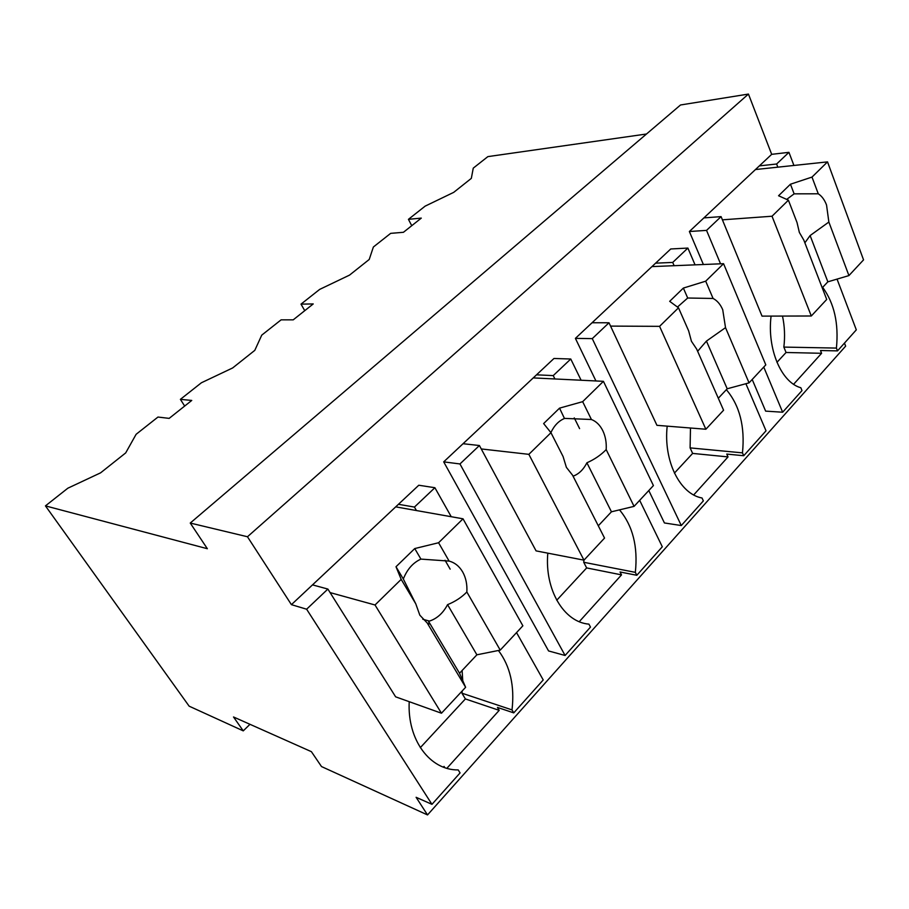 <?xml version="1.0" encoding="UTF-8"?>
<svg xmlns="http://www.w3.org/2000/svg" width="909" height="909" viewBox="0 0 909 909"><rect width="100%" height="100%" fill="white"/><g stroke="black" fill="none" stroke-linecap="round" stroke-linejoin="round"><path stroke-width="1.36" d="M243.26 730.87L233.511 716.974L311.401 751.675L321.502 766.56L427.525 814.93L416.106 797.295L431.968 804.34L306.617 609.212L291.414 604.655L247.464 536.753L190.254 523.05L207.354 548.718L45.45 505.881L189.14 706.168L243.26 730.87L249.975 724.303M45.45 505.881L67.845 488.201L100.592 472.839L125.692 452.909L136.111 434.309L157.973 417.049L169.154 418.379L191.754 400.437L180.391 399.358L201.4 382.769L232.647 367.952L254.793 350.363L261.747 335.137L281.108 319.843L293.221 319.843L313.23 303.936L301.004 304.14L319.661 289.403L349.522 275.12L369.213 259.474L373.383 246.998L390.677 233.352L403.437 232.295L421.287 218.115L408.436 219.33L425.128 206.15L453.716 192.356L471.328 178.369L473.259 168.142L487.872 156.621L646.492 134.009M427.525 814.93L845.643 346.136L844.472 343.102M793.614 384.268L821.6 353.294L820.497 350.522L837.507 350.885L856.312 329.853L837.053 279.108M720.542 263.803L706.543 230.386L689.374 231.511L703.384 264.508M752.197 379.473L765.639 411.129L782.649 412.22L801.999 390.586L800.852 387.757C781.354 382.53 766.957 349.022 771.082 316.105M689.374 231.511L771.684 154.337L748.448 94.07L680.534 104.978L190.254 523.05M247.464 536.753L748.448 94.07M291.414 604.655L418.776 485.236L434.888 487.713L451.239 516.721M446.887 768.287L499.2 710.349L497.462 707.418L513.755 712.883L543.218 679.943L516.539 632.596M444.808 767.639L444.046 766.423L443.41 767.128M667.195 426.139C663.309 460.977 680.012 494.212 702.021 497.984L703.361 500.882L681.296 525.55L592.27 338.625L575.397 338.375L670.74 248.975L687.886 248.066L695.055 264.849M693.703 494.928L728.029 456.909L726.768 454.08L743.732 455.727L766.026 430.809L745.891 383.712M575.397 338.375L595.94 380.962M648.787 490.542L664.422 522.959L681.296 525.55M547.809 553.161C544.502 589.884 564 622.222 588.907 624.131L590.486 627.085L565.091 655.48L459.954 463.954L443.694 461.863L553.967 358.476L570.761 359.01L581.112 380.246M579.26 621.676L621.529 574.874L620.052 571.977L636.811 575.283L662.309 546.775L639.675 500.336M443.694 461.863L548.57 650.946L565.091 655.48M431.968 804.34L460.068 772.923L458.204 769.923C430.002 770.377 407.175 739.949 409.22 701.691M306.617 609.212L327.876 589.066L312.503 584.873M330.081 592.588L375.019 604.985L441.467 713.224L395.631 696.828L327.876 589.066M771.684 154.337L788.944 152.337L793.921 165.461M408.436 219.33L411.743 225.693M301.004 304.14L304.754 310.673M180.391 399.358L184.675 406.062M837.507 350.885L836.416 348.079L783.853 347.09C785.115 336.5 784.66 326.161 782.49 316.071M821.6 353.294L786.058 352.487L783.853 347.09M776.956 362.327L786.058 352.487M763.753 367.066L782.649 412.22M706.543 230.386L721.087 216.615L703.884 217.899M759.356 165.881L776.616 164.006L788.944 152.337M434.888 487.713L414.436 507.074L398.449 504.29M513.755 712.883L512.017 709.895L461.942 693.203L462.215 690.954M499.2 710.349L465.385 698.941L461.942 693.203M420.31 747.653L465.385 698.941M687.886 248.066L672.717 262.428L655.605 263.167M743.732 455.727L742.471 452.864L690.101 447.887L690.476 428.003M728.029 456.909L692.635 453.409L690.101 447.887M674.421 473.1L692.635 453.409M592.27 338.625L609.007 322.775L592.077 322.74M570.761 359.01L553.24 375.599L536.526 374.826M636.811 575.283L635.334 572.352L583.714 562.273L583.964 560.149L536.083 550.888L479.418 445.524L463.045 443.717M621.529 574.874L586.657 567.92L583.714 562.273M556.74 600.247L586.657 567.92M459.954 463.954L479.418 445.524M776.616 164.006L777.831 167.165M836.416 348.079C838.848 323.524 834.269 303.276 822.668 287.335M722.405 219.83L772.025 216.228L811.305 315.991L762.026 316.127L721.087 216.615M462.749 680.636L462.113 670.501M414.436 507.074L416.436 510.54M445.046 560.262L450.16 569.148M512.017 709.895C514.755 686.034 510.222 666.217 498.416 650.48M610.564 326.104L659.582 326.342L705.861 429.241L656.934 425.321L609.007 322.775M672.717 262.428L674.137 265.701M742.471 452.864C745.107 426.662 739.733 405.607 726.359 389.677M553.24 375.599L554.922 378.962M574.261 417.89L579.601 428.616M635.334 572.352C638.073 546.639 632.8 525.811 619.506 509.869M375.019 604.985L401.176 579.374L396.006 566.739L414.754 548.559L420.912 559.103C413.004 562.705 407.141 569.341 403.323 578.999L415.777 603.826L419.822 615.177L427.23 623.006L465.624 687.284L459.534 673.239L476.884 654.81L500.234 650.117L522.868 625.801L463.022 518.812L395.699 506.858M463.022 518.812L438.581 542.741L414.754 548.559M441.467 713.224L465.624 687.284M401.176 579.374L415.777 603.826M396.006 566.739L403.323 578.999M438.581 542.741L449.114 561.092L420.912 559.103M500.234 650.117L466.851 591.986C467.294 584.442 465.908 577.772 462.67 571.954C459.34 566.25 454.818 562.626 449.114 561.092M427.23 623.006C429.139 625.074 429.582 624.517 428.582 621.347L459.534 673.239M466.851 591.986C461.613 597.361 455.182 601.588 447.558 604.655L476.884 654.81M428.582 621.347L429.468 621.097C437.081 618.563 443.115 613.086 447.558 604.655M582.658 401.664L591.418 419.503C596.213 421.367 600.008 425.094 602.792 430.661C605.485 436.309 606.61 442.626 606.189 449.591L634.062 506.37L653.412 485.576L603.428 381.326L582.658 401.664L559.546 408.141L543.639 423.571L550.956 432.695L528.856 454.341L481.259 448.944M603.428 381.326L533.231 377.905M528.856 454.341L583.976 560.16L604.542 538.071L572.579 475.225L566.387 467.362L563.069 456.511L550.956 432.695M550.888 432.616C554.206 425.56 558.74 420.856 564.466 418.481L559.546 408.141M591.418 419.503L564.682 418.401M598.292 525.788L611.45 511.801L634.062 506.37M606.189 449.591C600.826 455.102 594.395 459.488 586.907 462.783L611.45 511.801M573.068 476.191L573.318 476.1C578.988 473.93 583.521 469.487 586.907 462.783M659.582 326.342L678.5 307.81L669.683 301.333L683.363 288.073L687.693 298.016L677.466 307.049M705.702 281.176L713.076 298.459C717.156 300.549 720.382 304.299 722.723 309.708L725.518 327.649L749.05 382.859L765.798 364.873L723.564 263.69L705.702 281.176L683.363 288.073M723.564 263.69L651.946 266.598M705.861 429.241L723.575 410.22L696.658 349.067L691.431 341.273L688.658 330.899L678.5 307.81M713.076 298.459L687.693 298.016M718.303 398.244L727.2 388.779L749.05 382.859M725.518 327.649L706.441 341.091L727.2 388.779M697.635 351.283L706.441 341.091M772.025 216.228L788.41 200.185L778.559 195.753L790.444 184.22L794.136 193.844L786.683 199.412M811.998 177.085L818.27 193.799C821.781 196.037 824.543 199.775 826.542 205.014L828.86 222.046L848.926 275.586L863.55 259.872L827.531 161.882L811.998 177.085L790.444 184.22M827.531 161.882L755.459 169.551M811.305 315.991L826.713 299.447L803.817 240.112L799.352 232.431L797.023 222.523L788.41 200.185M818.27 193.799L794.136 193.844M822.225 287.812L827.849 281.835L848.926 275.586M828.86 222.046L810.112 235.556L827.849 281.835M804.863 242.839L810.112 235.556M422.821 619.256L429.468 621.097"/></g></svg>
